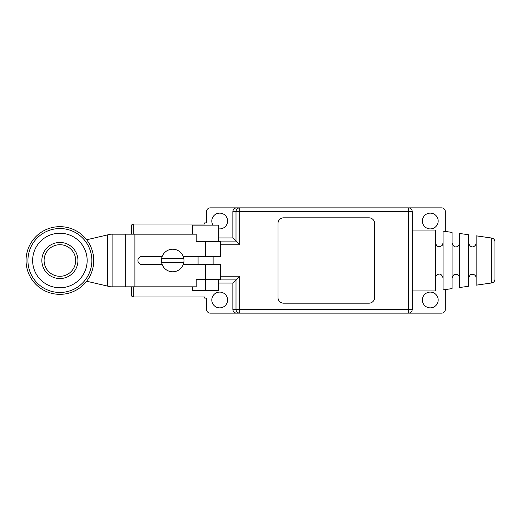 <?xml version="1.0" encoding="UTF-8"?>
<svg xmlns="http://www.w3.org/2000/svg" width="521" height="521" viewBox="0 0 521 521"><rect width="100%" height="100%" fill="white"/><g stroke="black" fill="none" stroke-linecap="round" stroke-linejoin="round"><path stroke-width="0.78" d="M227.599 299.985A7.9 7.9 0 0 0 219.699 292.086A7.9 7.9 0 0 0 211.806 299.985A7.9 7.9 0 0 0 219.699 307.878A7.9 7.9 0 0 0 227.599 299.985M132.503 224.167A1.882 1.882 0 0 1 133.213 224.023L204.662 224.023L204.662 222.897L206.544 222.897L206.544 211.617A3.758 3.758 0 0 1 210.302 207.859L441.554 207.859A3.758 3.758 0 0 1 445.318 211.617L445.318 231.435M218.761 237.941L232.861 237.941L232.861 211.617C233.069 209.292 234.346 208.035 236.703 207.859M218.579 283.059L232.861 283.059L232.861 309.383C233.069 311.708 234.346 312.965 236.703 313.141L210.302 313.141A3.758 3.758 0 0 1 206.544 309.383L206.544 298.103L204.662 298.103L204.662 296.977L133.213 296.977A1.882 1.882 0 0 1 132.503 296.833M218.761 228.856A7.9 7.9 0 0 0 227.599 221.015A7.9 7.9 0 0 0 219.699 213.122A7.9 7.9 0 0 0 212.978 225.157M133.213 286.824L133.213 296.977L131.338 295.094L131.338 286.824M131.611 296.071A1.882 1.882 0 0 1 131.403 295.583M131.338 234.176L131.338 225.906L133.213 224.023L133.213 234.176M131.403 225.417A1.882 1.882 0 0 1 131.611 224.929M161.575 258.618A11.28 11.28 0 0 0 161.575 262.382L183.822 262.382A11.28 11.28 0 0 0 172.698 249.22A11.28 11.28 0 0 0 161.575 258.618L183.822 258.618M162.207 256.365L142.051 256.365A4.135 4.135 0 0 0 137.915 260.5A4.135 4.135 0 0 0 142.051 264.635L162.207 264.635M183.197 264.635L220.644 264.635L220.644 279.302L196.202 279.302L196.202 286.824L110.654 286.824L86.649 281.223M205.6 241.698L205.6 256.365L220.644 256.365L220.644 241.698L196.202 241.698L196.202 234.176L112.875 234.176L112.875 286.824M205.6 256.365L183.197 256.365M161.575 262.382L183.822 262.382A11.28 11.28 0 0 1 161.575 262.382M196.593 279.302L196.202 279.302M196.202 241.698L196.788 241.698M142.051 256.365A4.135 4.135 0 0 0 137.915 260.5A4.135 4.135 0 0 0 142.051 264.635M218.761 241.698L218.761 225.157L192.438 225.157L192.438 234.176M86.649 239.777L110.654 234.176L112.875 234.176M93.734 260.5A33.839 33.839 0 0 0 59.889 226.661A33.839 33.839 0 0 0 26.05 260.5A33.839 33.839 0 0 0 59.889 294.339A33.839 33.839 0 0 0 93.734 260.5A33.839 33.839 0 0 0 59.889 226.661A33.839 33.839 0 0 0 26.05 260.5M41.843 260.5A18.046 18.046 0 0 0 59.889 278.546A18.046 18.046 0 0 0 77.942 260.5A18.046 18.046 0 0 0 59.889 242.454A18.046 18.046 0 0 0 41.843 260.5M32.628 260.5A27.261 27.261 0 0 0 59.889 287.761A27.261 27.261 0 0 0 87.157 260.5A27.261 27.261 0 0 0 59.889 233.239A27.261 27.261 0 0 0 32.628 260.5M75.682 260.5A15.793 15.793 0 0 0 59.889 244.707A15.793 15.793 0 0 0 44.096 260.5A15.793 15.793 0 0 0 59.889 276.293A15.793 15.793 0 0 0 75.682 260.5M213.122 256.365L213.122 264.635M198.078 256.365L198.078 264.635M205.6 264.635L205.587 290.581L192.62 290.581L192.62 286.824M218.566 279.302L218.566 290.581L205.587 290.581M218.579 279.302L218.566 290.581M408.464 207.859A3.758 3.758 0 0 1 412.228 211.617A3.758 3.758 0 0 0 408.464 207.859L408.464 211.617L412.228 211.617L412.228 309.383A3.758 3.758 0 0 1 408.464 313.141L236.703 313.141M408.464 313.141A3.758 3.758 0 0 0 412.228 309.383L408.464 309.383L408.464 313.141L441.554 313.141A3.758 3.758 0 0 0 445.318 309.383L445.318 289.565M422.375 221.015A7.9 7.9 0 0 0 430.274 228.914A7.9 7.9 0 0 0 438.168 221.015A7.9 7.9 0 0 0 430.274 213.122A7.9 7.9 0 0 0 422.375 221.015M422.375 299.985A7.9 7.9 0 0 0 430.274 307.878A7.9 7.9 0 0 0 438.168 299.985A7.9 7.9 0 0 0 430.274 292.086A7.9 7.9 0 0 0 422.375 299.985M374.625 297.537L374.625 223.463A5.64 5.64 0 0 0 368.985 217.824L283.626 217.824A5.64 5.64 0 0 0 277.986 223.463L277.986 297.537A5.64 5.64 0 0 0 283.626 303.176L368.985 303.176A5.64 5.64 0 0 0 374.625 297.537M232.861 237.941L239.693 244.772L239.693 207.859A3.758 3.686 90 0 0 236.006 211.617L408.464 211.617L408.464 309.383L236.006 309.383A3.758 3.686 90 0 0 239.693 313.141L239.693 276.228L236.006 279.914L236.006 309.383L232.861 309.383M232.861 283.059L236.006 279.914L218.579 279.914M412.228 230.041L435.536 230.041L435.536 290.959L412.228 290.959M443.058 260.5L443.058 231.116L452.085 232.399L452.085 288.601L443.058 289.884L443.058 260.5M468.626 260.5L468.626 234.756L459.607 233.467L459.607 287.533L468.626 286.244L468.626 260.5M491.72 282.955L476.148 285.176L476.148 235.824L491.72 238.045C493.719 238.488 494.794 239.725 494.95 241.764L494.95 279.236C494.794 281.275 493.719 282.512 491.72 282.955L491.72 238.045M134.9 286.824L134.9 234.176M107.456 234.925L107.456 286.075M91.852 260.5A31.963 31.963 0 0 0 59.889 228.537A31.963 31.963 0 0 0 27.932 260.5A31.963 31.963 0 0 0 59.889 292.463A31.963 31.963 0 0 0 91.852 260.5M125.685 286.824L125.685 234.176M220.644 276.228L239.693 276.228M239.693 244.772L220.644 244.772M232.861 211.617L236.006 211.617L236.006 241.086L218.761 241.086M443.058 243.014L442.244 245.352C438.923 247.69 436.689 246.908 435.536 243.014M435.536 277.986C435.387 274.971 440.896 270.979 443.058 277.986M459.607 243.014C459.75 246.029 454.247 250.021 452.085 243.014M452.085 277.986L453.53 275.023C456.865 273.564 458.89 274.554 459.607 277.986M476.148 243.014C476.298 246.029 470.795 250.021 468.626 243.014M468.626 277.986L470.072 275.023C470.417 273.89 475.953 273.46 476.148 277.986"/></g></svg>
